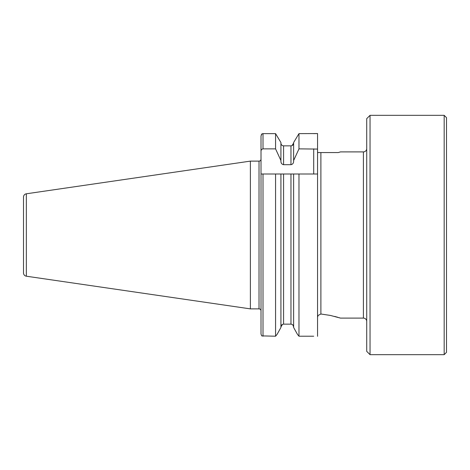 <?xml version="1.0" encoding="UTF-8"?>
<svg xmlns="http://www.w3.org/2000/svg" width="470" height="470" viewBox="0 0 470 470"><rect width="100%" height="100%" fill="white"/><g stroke="black" fill="none" stroke-linecap="round" stroke-linejoin="round"><path stroke-width="0.7" d="M366.718 321.427A3.325 3.325 0 0 0 363.398 318.102L363.398 151.898L340.456 151.898L338.318 152.562L317.849 152.562L317.561 151.886L317.849 152.562M444.173 354.668L446.5 352.341L446.5 117.659L444.173 115.332L370.043 115.332L370.043 354.668L444.173 354.668L444.173 115.332M370.043 354.668L366.718 351.349L366.718 118.652L370.043 115.332M363.398 151.898A3.325 3.325 0 0 0 366.718 148.573M26.344 276.207L26.344 193.793A3.325 3.325 0 0 0 23.5 197.083L23.5 272.917A3.325 3.325 0 0 0 26.344 276.207L250.375 308.878L259.017 308.878A1.992 1.992 0 0 1 261.014 310.876M261.014 151.328C261.038 149.948 261.702 149.131 263.006 148.873L275.567 148.873L275.567 133.627L263.006 133.627L261.966 133.862L261.014 135.918L261.014 181.814M261.014 288.186L261.014 272.488M259.017 308.878L259.017 161.122A1.992 1.992 0 0 0 261.014 159.124L261.014 147.239M259.017 161.122L250.375 161.122L250.375 308.878M26.344 193.793L250.375 161.122M363.398 318.102L340.456 318.102L330.469 315.446L320.887 314.007L318.072 315.446L317.561 317.274L318.072 315.446M298.979 148.873L317.561 149.072L317.561 133.55L298.979 133.627L293.621 142.533L298.979 133.627L298.979 148.873L293.621 160.534L293.621 142.533M275.567 148.873L280.925 160.534L280.925 142.533L275.567 133.627L280.925 142.533M280.925 160.534L280.925 161.21C280.925 163.119 281.812 164.277 283.58 164.7L290.965 164.7C292.734 164.277 293.621 163.119 293.621 161.21L293.621 160.534M283.58 164.7L283.58 145.853C281.941 145.665 281.054 144.737 280.925 143.08C281.06 144.737 281.947 145.665 283.58 145.853L290.965 145.853C292.599 145.665 293.486 144.737 293.621 143.08L291.999 145.635M334.687 316.428L337.812 317.291M338.964 317.632L339.775 317.885M261.314 134.726L261.966 133.862M280.925 327.467L277.083 334.37L275.567 336.214L277.083 334.37L280.925 327.467L280.925 174L261.014 174L261.014 257.965M292.869 324.987L293.621 326.92C293.486 325.264 292.604 324.341 290.965 324.147L283.58 324.147C281.941 324.341 281.06 325.264 280.925 326.92L282.499 324.388M313.702 336.214L298.979 336.214L297.463 334.37L293.621 327.467L297.463 334.37L298.979 336.214L298.979 174L280.925 174M317.561 336.291L317.561 174L293.621 174L293.621 327.467M317.914 152.562L318.872 152.562M283.58 324.147L283.58 174L275.567 174L275.567 336.214L261.731 335.891L261.014 334.082L261.014 315.446M261.014 334.082L261.014 174M313.702 133.627L317.561 133.55M317.561 149.072L317.561 174M320.887 152.562L320.887 314.007L330.469 315.446M339.928 152.063L340.456 151.898M263.006 148.873L263.006 133.627M290.965 164.7L290.965 145.853M263.006 336.214L263.006 174M290.965 324.147L290.965 174M313.702 148.873L313.702 174"/></g></svg>
